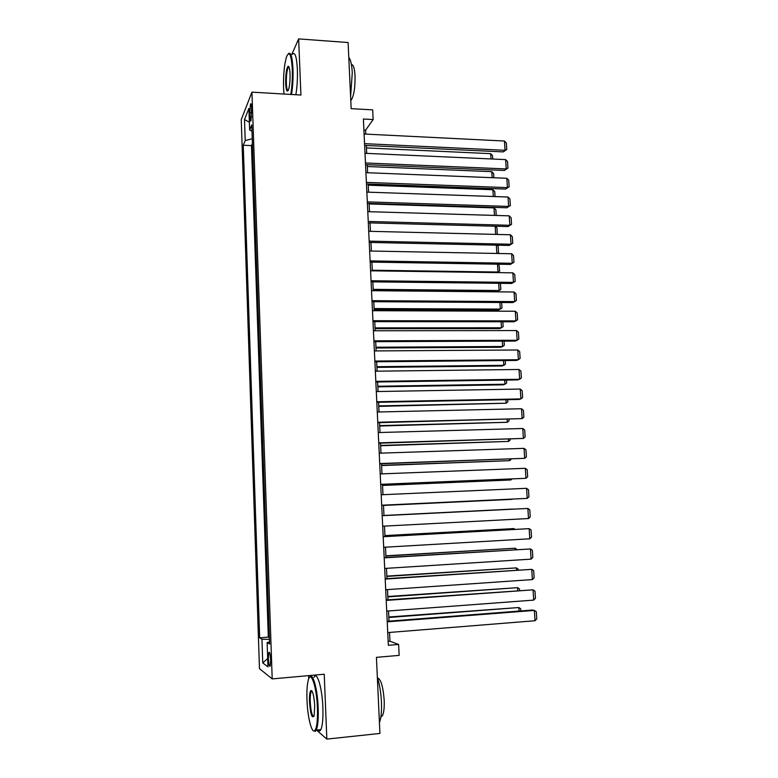 <?xml version="1.0" encoding="UTF-8"?>
<svg xmlns="http://www.w3.org/2000/svg" width="778" height="778" viewBox="0 0 778 778"><rect width="100%" height="100%" fill="white"/><g stroke="black" fill="none" stroke-linecap="round" stroke-linejoin="round"><path stroke-width="1.17" d="M270.656 660.114C270.277 654.133 269.665 651.585 268.799 652.489L268.361 658.48C268.731 664.451 269.353 666.999 270.229 666.124L270.656 660.114M308.623 675.625L308.749 678.824M241.248 119.656L259.463 668.672L272.203 678.902L251.936 92.144L241.248 119.656M316.481 730.085L326.838 739.1L379.927 733.44L376.426 657.352L399.153 655.377L398.628 644.447L389.953 641.218L389.535 632.446M251.936 92.144L300.911 95.033L298.655 38.9L291.838 54.324M298.655 38.9L348.106 42.527L351.15 108.657L372.672 109.863L373.139 119.559L363.384 119.034L388.339 645.302L398.628 644.447M249.728 112.567L249.874 116.885C250.049 120.327 250.409 121.64 250.973 120.833L251.605 107.889C251.44 104.466 251.07 103.163 250.516 103.97L249.728 112.567L251.771 112.674M269.538 641.976L267.126 642.502L269.616 644.058L251.761 124.966L249.641 130.014L251.975 131.112M267.126 642.502L267.953 666.853L262.74 662.905L261.953 639.253L259.658 637.814L243.251 145.243L245.216 140.565L244.506 119.54L248.902 108.443L249.641 130.014M252.403 143.492L251.469 145.612L268.313 637.133L269.392 637.775M326.838 739.1L324.231 674.225L272.203 678.902M365.806 134.117L365.621 130.121L373.139 119.559M389 621.155L388.514 610.983M387.989 599.848L387.502 589.607M386.977 578.638L386.491 568.339M385.976 557.525L385.48 547.177M384.974 536.509L384.478 526.103M383.972 515.59L383.476 505.175M382.98 494.691L382.494 484.402M381.988 473.86L381.502 463.727M380.996 453.136L380.53 443.149M380.014 432.51L379.547 422.668M379.042 411.97L378.575 402.275M378.069 391.529L377.612 381.979M377.097 371.184L376.649 361.77M376.134 350.927L375.696 341.659M375.171 330.767L374.743 321.645M374.218 310.694L373.79 301.708M373.265 290.719L372.847 281.869M372.322 270.832L371.903 262.128M371.378 251.031L370.97 242.464M370.435 231.329L370.036 222.887M369.501 211.713L369.112 203.408M368.577 192.176L368.189 184.007M367.644 172.735L367.265 164.703M366.73 153.383L366.35 145.476M363.9 130.033L365.621 130.121M388.154 641.364L389.953 641.218M252.237 138.756L245.216 140.565M251.469 145.612L243.251 145.243M268.313 637.133L259.658 637.814M261.953 639.253L269.451 639.38M249.378 122.263L244.506 119.54M262.74 662.905L267.671 658.548M364.094 134.03L504.455 141.022L505.048 150.3L503.269 151.895L506.75 149.502L505.048 150.3L364.551 143.658M364.629 145.398L503.269 151.895M504.455 141.022L506.342 143.016L506.75 149.502M366.467 147.917L490.665 153.655L492.503 155.561L492.717 159.023M490.986 158.945L490.665 153.655M290.787 94.439C292.061 86.689 292.557 78.228 292.275 69.047C291.312 54.577 289.406 50.463 286.557 56.706C284.262 64.467 283.27 74.921 283.571 88.089L283.98 94.031M288.288 53.77C290.719 51.504 292.285 56.531 292.985 68.843C293.277 78.053 292.791 86.601 291.517 94.478M290.029 73.959C290.175 80.591 289.688 85.823 288.55 89.655C287.092 92.796 286.139 90.734 285.682 83.479C285.594 74.153 286.411 68.415 288.132 66.266C289.134 66.208 289.766 68.765 290.029 73.959M288.949 66.918L288.23 67.375C286.868 70.458 286.236 75.767 286.362 83.285C286.596 88.099 287.189 90.559 288.123 90.647M348.807 57.562C350.654 59.468 351.812 64.525 352.269 72.724L350.606 96.637M351.432 64.593C353.358 64.389 354.554 68.114 355.04 75.777C355.225 87.369 353.961 95.461 351.257 100.061L350.781 100.527M292.372 54.363C294.95 51.484 296.613 56.405 297.361 69.125C297.663 78.335 297.157 86.864 295.864 94.741M317.424 707.98C316.714 686.293 310.704 669.323 308.176 680.555C307.086 684.99 306.688 691.438 306.979 699.908C307.505 716.538 311.56 733.372 314.623 730.736C316.831 728.364 317.764 720.778 317.424 707.98M309.663 677.395C312.6 671.579 317.55 688.705 318.192 708.019C318.533 718.862 317.881 726.224 316.228 730.104L315.314 731.339L313.408 730.766M314.72 705.889L314.137 715.565C312.075 719.154 310.529 714.593 309.498 701.853C309.323 695.522 309.79 691.749 310.908 690.533C312.766 690.718 314.04 695.833 314.72 705.889M311.997 691.049L311.161 691.681C310.393 693.49 310.082 696.894 310.247 701.892C310.84 711.15 312.027 716.042 313.797 716.577M377.349 677.56C379.557 684.086 380.919 692.157 381.434 701.795C381.804 711.345 381.132 718.269 379.431 722.558M377.486 677.939C380.85 679.009 383.087 686.42 384.186 700.19C384.468 707.844 383.846 713.066 382.329 715.848L380.88 716.898M311.871 691.613L311.89 690.893M313.981 677.366C316.928 670.5 322.209 687.723 322.87 707.552C323.22 718.386 322.549 725.748 320.867 729.628C319.933 731.427 318.892 731.534 317.735 729.949M365.008 153.305L505.642 159.607L506.235 168.933L504.445 170.44L507.937 168.087L506.235 168.933L365.466 162.981M365.543 164.625L504.445 170.44M505.642 159.607L507.528 161.571L507.937 168.087M365.923 172.667L506.828 178.269L507.431 187.634L505.632 189.073L509.133 186.749L507.431 187.634L366.38 182.383M366.457 183.948L505.632 189.073M506.828 178.269L508.715 180.214L509.133 186.749M366.846 192.117L508.024 197.019L508.627 206.423L506.818 207.784L510.329 205.499L508.627 206.423L367.313 201.881M367.381 203.35L506.818 207.784M508.024 197.019L509.911 198.925L510.329 205.499M367.77 211.655L509.22 215.846L509.823 225.289L508.015 226.573L511.535 224.327L509.823 225.289L368.237 221.458M368.305 222.848L508.015 226.573M509.22 215.846L511.117 217.733L511.535 224.327M367.352 166.511L491.774 171.656L493.622 173.543L493.884 177.754M492.153 177.685L491.774 171.656M368.237 185.183L492.902 189.735L494.75 191.592L495.051 196.571M493.32 196.513L492.902 189.735M369.132 203.933L494.02 207.891L495.878 209.72L496.228 215.467M494.487 215.409L494.02 207.891M495.664 234.402L495.158 226.233M495.275 226.233L497.006 227.925L497.22 234.441M368.704 231.29L510.426 234.762L511.029 244.243L509.211 245.449L512.741 243.242L511.029 244.243L369.171 241.131M369.229 242.425L509.211 245.449M510.426 234.762L512.323 236.609L512.741 243.242M496.85 253.463L496.335 245.177M497.084 245.187L498.144 246.198L498.542 252.617L497.2 253.472M497.093 253.472L498.542 252.617M369.638 251.002L511.642 253.754L512.245 263.285L510.417 264.403L513.957 262.235L512.245 263.285L370.104 260.893M370.163 262.098L510.417 264.403M511.642 253.754L513.529 255.573L513.957 262.235M497.064 272.601L497.998 272.028L372.292 270.229M498.922 264.219L499.69 270.997L497.998 272.028L497.512 264.199M499.69 270.997L497.074 272.601M370.581 270.802L512.858 272.835L513.461 282.404L511.623 283.445L371.106 281.85M371.048 280.741L513.461 282.404L515.182 281.305L514.754 274.624L512.858 272.835M373.246 290.379L497.424 291.517L499.145 290.534L373.197 289.348M500.449 283.318L500.838 289.465L499.145 290.534L498.698 283.299M371.524 290.7L514.073 291.993L514.686 301.601L512.838 302.574L372.04 301.699M371.991 300.687L514.686 301.601L516.398 300.464L515.97 293.753L514.073 291.993M374.16 309.508L498.572 310.014L500.303 309.109L374.111 308.565M501.645 302.496L501.985 308L500.303 309.109L499.894 302.486M372.468 310.694L515.299 311.239L515.921 320.886L514.054 321.781L372.993 321.635M372.944 320.721L515.921 320.886L517.633 319.709L517.205 312.97L515.299 311.239M375.074 328.715L499.719 328.598L501.46 327.771L375.035 327.859M502.841 321.761L503.142 326.624L501.46 327.771L501.09 321.761M373.421 330.767L516.534 330.562L517.146 340.258L515.279 341.065L373.936 341.668M373.897 340.842L517.146 340.258L518.868 339.043L518.43 332.264L516.534 330.562M375.998 347.999L500.876 347.26L502.617 346.511L375.959 347.231M504.047 341.114L504.309 345.315L502.617 346.511L502.287 341.124M374.374 350.936L517.769 349.983L518.391 359.718L516.514 360.438L374.889 361.789M374.86 361.06L518.391 359.718L520.112 358.454L519.675 351.646L517.769 349.983M376.912 367.381L502.034 366L503.784 365.329L376.883 366.701M505.253 360.554L505.476 364.094L503.784 365.329L503.492 360.564M375.336 371.203L519.014 369.482L519.636 379.265L517.749 379.907L375.852 382.008M375.823 381.366L519.636 379.265L521.357 377.952L520.92 371.125L519.014 369.482M377.845 386.841L503.191 384.828L504.961 384.225L377.816 386.248M506.468 380.072L506.653 382.951L504.961 384.225L504.708 380.092M376.299 391.558L520.258 389.068L520.89 398.9L518.984 399.454L376.815 402.314M376.785 401.769L520.89 398.9L522.602 397.539L522.164 390.673L520.258 389.068M378.779 406.388L506.138 403.208L378.75 405.892M507.694 399.678L507.83 401.895L506.138 403.208L505.924 399.717M377.272 412.009L521.513 408.742L522.145 418.613L377.777 422.707M377.758 422.269L522.145 418.613L523.866 417.212L523.419 410.317L521.513 408.742M379.713 426.023L507.314 422.269L379.693 425.615M508.919 419.371L509.016 420.917L507.314 422.269L507.139 419.42M378.244 432.558L522.777 428.503L523.4 438.422L378.75 443.207M378.74 442.867L523.4 438.422L525.131 436.973L524.683 430.049L522.777 428.503M380.646 445.745L508.511 441.418L380.637 445.434M510.144 439.152L510.203 440.017L508.511 441.418L508.365 439.21M379.226 453.195L524.041 448.361L524.673 458.32L379.732 463.795M379.722 463.552L524.673 458.32L526.395 456.832L525.947 449.869L524.041 448.361M381.59 465.555L509.697 460.644L381.58 465.332M511.379 459.03L509.697 460.644L509.6 459.088M380.209 473.928L525.306 468.298L525.947 478.305L380.714 484.47M380.705 484.334L525.947 478.305L527.669 476.768L527.221 469.776L525.306 468.298M382.543 485.453L510.893 479.958L382.533 485.326M511.973 479.015L510.893 479.958L510.845 479.063M381.201 494.769L526.58 488.321L527.221 498.377L381.697 505.253M381.697 505.223L527.221 498.377L528.952 496.792L528.505 489.77L526.58 488.321M383.496 505.437L512.099 499.35L383.486 505.408M382.192 515.697L527.863 508.442L382.192 515.678M382.688 526.2L528.505 518.537L527.863 508.442L529.789 509.862L530.236 516.913L528.505 518.537M383.972 515.483L512.702 509.075L383.972 515.464M383.184 536.732L529.157 528.651L383.184 536.606M383.69 547.284L529.799 538.794L529.157 528.651L531.073 530.032L531.53 537.121L529.799 538.794M384.935 535.702L513.908 528.602L384.925 535.585M513.957 529.38L513.908 528.602L514.939 529.322M384.186 557.855L530.45 548.957L384.176 557.631M384.692 568.455L531.092 559.139L530.45 548.957L532.366 550.299L532.823 557.418L531.092 559.139M385.898 556.007L515.124 548.208L385.888 555.803M515.221 549.667L515.124 548.208L517.02 549.56M385.198 579.085L531.744 569.35L385.178 578.754M385.703 589.734L532.395 579.581L531.744 569.35L533.669 570.663L534.126 577.811L532.395 579.581M386.87 576.41L516.349 567.891L386.861 576.099M516.485 570.041L516.349 567.891L518.236 569.165L518.284 569.924M386.209 600.412L533.047 589.841L386.189 599.974M386.715 611.109L533.708 600.11L533.047 589.841L534.982 591.115L535.439 598.292L533.708 600.11M387.843 596.901L517.574 587.672L387.823 596.493M517.749 590.512L517.574 587.672L519.461 588.917L519.558 590.385M387.22 621.836L534.36 610.419L532.356 610.04L387.201 621.291M387.736 632.592L535.021 620.737L534.36 610.419L536.295 611.654L536.752 618.87L535.021 620.737M388.825 617.489L518.809 607.54L388.806 616.983M519.023 611.08L518.809 607.54L520.696 608.746L520.832 610.934M251.654 116.982L249.874 116.885M269.489 652.431L268.799 652.489M251.1 103.999L250.516 103.97M288.23 67.375L289.153 67.433M350.761 100.031L351.257 100.061M288.706 66.918L288.132 66.266M320.867 729.628L316.228 730.104M311.161 691.681L312.299 691.574M381.006 715.984L382.329 715.848M311.589 691.127L310.908 690.533M314.623 730.736L315.314 731.339"/></g></svg>
